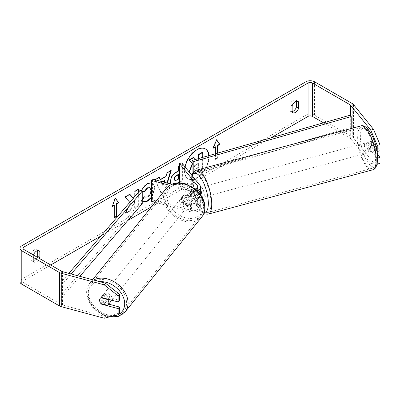 <?xml version="1.0" encoding="UTF-8"?>
<svg xmlns="http://www.w3.org/2000/svg" width="400" height="400" viewBox="0 0 400 400"><rect width="100%" height="100%" fill="white"/><g stroke="black" fill="none" stroke-linecap="round" stroke-linejoin="round"><path stroke-width="0.3" stroke-dasharray="2 1.5" d="M194.33 189.005L197.67 193.14A4.6 2.655 180 0 1 198.1 194.26A4.6 2.655 180 0 1 191.555 196.67L184.4 194.74A5.11 3.785 -141.1 0 0 183.2 195.615A5.11 3.785 -141.1 0 0 184.4 201.42L191.555 203.345A4.6 2.655 0 0 0 198.1 200.94A4.6 2.655 0 0 0 197.67 199.815L194.33 195.685A5.11 1.765 74.9 0 1 193.47 191.275A5.11 1.765 74.9 0 1 194.3 189.015A5.11 1.765 74.9 0 1 194.33 189.005L196.65 188.38L199.985 192.515A7.155 4.13 180 0 1 200.655 194.26M184.4 201.42L183.32 202.755L190.475 204.685A7.155 4.13 180 0 0 196.525 204.685L196.525 204.685A7.155 4.13 0 0 0 200.655 200.94A7.155 4.13 0 0 0 199.985 199.19L196.65 195.06A5.11 1.765 74.9 0 1 195.785 190.65A5.11 1.765 74.9 0 1 196.615 188.39A5.11 1.765 74.9 0 1 196.65 188.38M179.475 182.82L179.475 184.385L197.67 206.91A4.6 2.655 180 0 1 198.1 208.035A4.6 2.655 180 0 1 191.555 210.44L152.545 199.935L152.545 179.07M195.77 189.475A4.6 2.655 180 0 1 191.555 189.575L171.775 184.245M183.32 202.755A5.11 3.785 38.9 0 1 182.12 196.955A5.11 3.785 38.9 0 1 183.32 196.08L190.475 198.005A7.155 4.13 0 0 0 196.525 198.005L196.525 198.005A7.155 4.13 180 0 0 200.605 194.75M197.14 190.725A7.155 4.13 180 0 1 190.475 190.91L169.755 185.33M181.795 162.895L181.795 183.765L199.985 206.285A7.155 4.13 180 0 1 200.655 208.035A7.155 4.13 180 0 1 190.475 211.78L155.16 202.27M151.465 201.275L152.545 199.935M179.475 184.385L181.795 183.765M194.33 195.685L196.65 195.06M184.4 194.74L183.32 196.08M366.725 144.63A5.11 1.765 74.9 0 1 367.56 142.37A5.11 1.765 74.9 0 1 369.835 144.725A5.11 1.765 74.9 0 1 371.045 149.98A5.11 1.765 74.9 0 1 370.215 152.24A5.11 1.765 74.9 0 1 367.94 149.88A5.11 1.765 74.9 0 1 366.725 144.63M375.06 145.045A5.11 1.765 74.9 0 1 375.68 148.73A5.11 1.765 74.9 0 1 375.06 150.89L371.975 147.07A5.11 1.765 74.9 0 1 371.36 143.385A5.11 1.765 74.9 0 1 371.975 141.225L375.06 145.045L371.82 145.92A5.11 1.765 74.9 0 0 368.95 141.995A5.11 1.765 74.9 0 0 368.735 142.1L371.975 141.225M199.735 198.135A5.11 1.765 -105.1 0 1 196.865 194.21L194.085 194.96A5.11 1.765 74.9 0 1 193.47 191.275A5.11 1.765 74.9 0 1 194.085 189.12L196.865 188.37A5.11 1.765 -105.1 0 1 197.08 188.265A5.11 1.765 -105.1 0 1 199.95 192.19L197.17 192.94A5.11 1.765 74.9 0 1 197.79 196.625A5.11 1.765 74.9 0 1 197.17 198.78L199.95 198.035A5.11 1.765 -105.1 0 1 199.735 198.135L201.125 197.765A5.11 1.765 74.9 0 1 198.85 195.405A5.11 1.765 74.9 0 1 197.635 190.15A5.11 1.765 74.9 0 1 198.47 187.89A5.11 1.765 74.9 0 1 200.655 190.06M201.85 196.675A5.11 1.765 74.9 0 1 201.125 197.765M197.17 192.94L194.085 189.12M194.085 194.96L197.17 198.78M371.975 147.07L368.735 147.94A5.11 1.765 74.9 0 0 371.605 151.865A5.11 1.765 74.9 0 0 371.82 151.76L375.06 150.89M368.735 142.1L371.82 145.92M371.82 151.76L368.735 147.94M196.865 194.21L199.95 198.035M199.95 192.19L196.865 188.37M199.955 189.53A5.11 1.765 74.9 0 1 200.785 187.27A5.11 1.765 74.9 0 1 203.06 189.625A5.11 1.765 74.9 0 1 204.275 194.88A5.11 1.765 74.9 0 1 203.44 197.14A5.11 1.765 74.9 0 1 201.165 194.78A5.11 1.765 74.9 0 1 199.955 189.53M364.41 145.255A5.11 1.765 74.9 0 1 365.24 142.99A5.11 1.765 74.9 0 1 367.52 145.35A5.11 1.765 74.9 0 1 368.73 150.605A5.11 1.765 74.9 0 1 367.9 152.865A5.11 1.765 74.9 0 1 365.625 150.505A5.11 1.765 74.9 0 1 364.41 145.255M375.49 158.975A21.11 7.285 74.9 0 1 372.06 168.315A21.11 7.285 74.9 0 1 362.655 158.57A21.11 7.285 74.9 0 1 357.65 136.88A21.11 7.285 74.9 0 1 361.085 127.545A21.11 7.285 74.9 0 1 370.485 137.285A21.11 7.285 74.9 0 1 375.49 158.975M211.035 203.25A21.11 7.285 74.9 0 1 207.6 212.59A21.11 7.285 74.9 0 1 198.2 202.845A21.11 7.285 74.9 0 1 193.19 181.155A21.11 7.285 74.9 0 1 196.625 171.82A21.11 7.285 74.9 0 1 206.025 181.56A21.11 7.285 74.9 0 1 211.035 203.25M185.115 167.01A17.24 9.955 120 0 0 188.26 178.835A17.24 9.955 120 0 0 196.88 177.985A17.24 9.955 120 0 0 209.015 155.575M205.315 148.875A17.24 9.955 120 0 0 205.14 148.765A17.24 9.955 120 0 0 196.52 149.62A17.24 9.955 120 0 0 185.255 164.815A17.24 9.955 120 0 0 187.9 178.63A17.24 9.955 120 0 0 196.52 177.775A17.24 9.955 120 0 0 208.675 155.67M33.44 255.02A5.11 2.95 120 0 0 33.365 255.24L33.365 261.385L31.195 260.13A5.11 2.95 120 0 0 31.89 260.86A5.11 2.95 120 0 0 34.445 260.605A5.11 2.95 120 0 0 37.34 257.27M33.365 261.385A5.11 2.95 120 0 0 34.06 262.11A5.11 2.95 120 0 0 36.615 261.86A5.11 2.95 120 0 0 39.505 258.52M292.15 111.97L289.985 110.72L289.985 104.58A5.11 2.95 -60 0 1 295.79 100.09A5.11 2.95 -60 0 1 296.49 100.82L296.49 101.165M292.15 111.63A5.11 2.95 -60 0 1 290.68 111.45A5.11 2.95 -60 0 1 289.985 110.72M377.655 158.05L377.22 158.17L369.445 148.54A5.11 1.765 74.9 0 1 368.58 144.13A5.11 1.765 74.9 0 1 369.41 141.87A5.11 1.765 74.9 0 1 369.445 141.86L372.225 141.115L380 150.74M377.425 154.23L372.225 147.79A5.11 1.765 74.9 0 1 371.36 143.385A5.11 1.765 74.9 0 1 372.19 141.12A5.11 1.765 74.9 0 1 372.225 141.115M142.24 191.4L141.36 191.185L141.47 190.945M151.465 182.67L153.07 183.14L155.215 188.045L151.465 197.81M142.24 201.86L141.46 201.235L142.24 200.085M179.475 165.74L182.625 163.925M182.64 163.945L182.64 180.61L179.475 182.435M178.825 182.81L176.445 184.185L171.765 185.02L170.85 184M129.815 202.325L130.765 203.38L125.295 213.715L130.045 210.975L135.02 201.33L135.02 208.1L139.03 205.79L139.03 191.59M134.255 197.15L133.555 198.455L133.34 198.215M270.885 137.875L151.5 206.8M127.855 220.45L100.895 236.015M50.71 264.99L23.965 280.43A3.065 1.77 0 0 0 23.065 281.685A3.065 1.77 0 0 0 23.965 282.935L61.65 304.695A3.065 1.77 0 0 0 62.525 305.045L105.52 316.62L104.225 318.225M217.695 153.09L217.695 158.15L215.525 159.4L215.525 153.71M167.38 183.065L165.045 190.78L161.21 192.995L155.165 179.775M380 163.545L373.52 162.75L353.47 137.925A6.135 3.54 0 0 0 352.245 136.92L314.56 115.16A6.135 3.54 0 0 0 305.885 115.16L21.795 279.18A6.135 3.54 0 0 0 20 281.685M37.7 250.575L37.7 250.23A5.11 2.95 120 0 0 37.005 249.505A5.11 2.95 120 0 0 31.195 253.99L31.195 260.13M108.705 304.125L102.74 302.52A5.11 3.785 38.9 0 1 101.545 296.715A5.11 3.785 38.9 0 1 102.74 295.84L119.42 300.33M119.42 313.135L105.52 316.62M377.22 158.17L377.22 163.435M373.52 162.75L370.74 163.5L350.69 138.675A3.065 1.77 0 0 0 350.08 138.17L323.495 122.825M369.445 141.86L377.02 151.245M370.74 163.5L377.03 164.27M369.445 148.54L372.225 147.79M296.98 101.105L296.49 100.82M292.15 105.83L289.985 104.58M102.74 302.52L101.725 303.78M102.74 295.84L101.445 297.445M38.19 250.515L37.7 250.23M33.365 255.24L31.195 253.99M190.36 173.5L190.085 173.16M202.375 152.245L202.375 168.975L195.525 172.93C193.33 174.16 191.76 174.465 190.805 173.835L191.195 174.065M202.375 168.975L202.735 169.18L195.885 173.135L192.14 174.345M202.735 157.37L202.735 169.18M193.68 157.26L196.6 160.645L198.36 159.63L198.72 159.835L198.72 158.52M198.36 159.63L198.36 158.625M196.6 160.645L196.96 160.85L198.72 159.835M195.695 159.385L196.96 160.85M192.07 164.265L192.505 163.775L192.865 163.985L192.07 163.1M192.505 163.775L192.07 163.295M192.07 164.915L192.865 163.985M217.335 153.195L217.335 157.94L217.695 158.15M217.335 157.94L215.165 159.19L215.525 159.4M215.165 146.67L215.165 159.19M216.535 139.945L216.25 139.54L212.995 147.925L213.565 147.595M212.995 147.925L213.36 148.13M216.25 139.54L216.61 139.75M112.365 206.025L111.795 206.35L115.045 197.97L115.41 198.175M115.045 197.97L115.335 198.375M113.965 205.1L113.965 217.62L114.325 217.41M113.965 217.62L114.325 217.83M111.795 206.35L112.155 206.56M129.805 194.42L129.56 194.145L124.745 196.92L130.405 203.17L124.93 213.51L125.295 213.715M130.405 203.17L130.765 203.38M124.745 196.92L125.105 197.13M129.56 194.145L129.92 194.35M133.275 198.29L133.555 198.455M138.665 189.3L138.665 188.885L134.66 191.2L134.66 195.515L133.195 198.245M134.66 195.515L135.02 195.725M134.66 191.2L135.02 191.405M138.665 188.885L139.03 189.095M124.93 213.51L129.68 210.765L134.66 201.12L134.66 207.89L138.665 205.58L138.665 192.01M138.665 205.58L139.03 205.79M134.66 207.89L135.02 208.1M134.66 201.12L135.02 201.33M129.68 210.765L130.045 210.975M174.565 180.27L176.395 179.91L178.275 178.825L178.635 179.035M178.275 178.825L178.275 174.415M178.07 182.83L176.085 183.975L171.4 184.81L170.075 181.53C170.35 177.4 172.42 174.2 176.29 171.935L178.275 170.79L178.635 170.995M178.275 170.79L178.275 166.02L178.635 166.225M178.275 166.02L182.28 163.705L182.64 163.915M182.28 163.705L182.28 180.4L182.64 180.61M182.28 180.4L179.475 182.015M142.24 191.28L140.995 190.975C142.21 187.93 144.345 185.445 147.4 183.51L152.71 182.93L154.855 187.84L151.465 197.14M142.24 201.835L141.46 201.235M141.1 201.025L144.115 196.59L144.475 196.8M144.115 196.59L144.445 196.845M144.595 196.935L147.275 196.72C149.435 195.22 150.585 193.085 150.725 190.32L149.78 187.675M140.995 190.975L141.36 191.185M162.895 181.855L161.56 182.625L163.16 186.42L164.355 182.25M162.4 181.725L161.195 182.42L161.56 182.625M161.195 182.42L163.16 186.42M160.045 179.505L165.65 176.27L166.01 176.48M165.65 176.27L166.665 172.72L167.03 172.93M166.665 172.72L170.805 170.33L171.165 170.54M170.805 170.33L170.65 170.835M166.985 182.96L164.685 190.57L165.045 190.78M164.685 190.57L160.85 192.79L161.21 192.995M160.85 192.79L155.09 179.82M154.73 179.61L159 177.145L159.36 177.355M159 177.145L159.15 177.475M162.8 186.21L164.42 180.56M193.92 168.225L194.355 169.36L196.095 169L198.72 167.485L198.72 163.47L196.07 165C194.67 165.86 193.955 166.935 193.92 168.225L193.56 168.065L193.995 169.15L195.73 168.795L198.36 167.275L198.36 163.26L195.71 164.79C194.31 165.65 193.595 166.725 193.56 168.015M198.36 163.26L198.72 163.47M198.36 167.275L198.72 167.485M110.36 302.07A5.11 3.785 38.9 0 1 105.155 302.55A5.11 3.785 38.9 0 1 101.755 297.61A5.11 3.785 38.9 0 1 102.41 295.645A5.11 3.785 38.9 0 1 107.575 295.145A5.11 3.785 38.9 0 1 111.02 300.02M100.915 303.565L102.43 301.69A5.11 3.785 38.9 0 0 109.045 303.475L107.535 305.345M191.81 200.075A5.11 3.785 38.9 0 1 191.155 202.04A5.11 3.785 38.9 0 1 190.485 202.64L189.19 204.245A5.11 3.785 -141.1 0 1 182.575 202.465L183.87 200.86A5.11 3.785 38.9 0 1 182.545 197.58A5.11 3.785 38.9 0 1 183.2 195.615A5.11 3.785 38.9 0 1 183.87 195.015L182.575 196.62A5.11 3.785 -141.1 0 1 189.19 198.4L190.485 196.795A5.11 3.785 38.9 0 1 191.81 200.075M189.865 202.48A5.11 3.785 38.9 0 1 189.21 204.445A5.11 3.785 38.9 0 1 184 204.925A5.11 3.785 38.9 0 1 180.6 199.99A5.11 3.785 38.9 0 1 181.255 198.025A5.11 3.785 38.9 0 1 186.465 197.545A5.11 3.785 38.9 0 1 189.865 202.48M183.87 200.86L190.485 202.64M190.485 196.795L183.87 195.015M107.81 299.16L109.045 297.63A5.11 3.785 38.9 0 0 102.43 295.85L100.915 297.72M102.43 295.85L109.045 297.63M109.045 303.475L102.43 301.69M182.575 202.465L189.19 204.245M189.19 198.4L182.575 196.62M188.785 203.82A5.11 3.785 38.9 0 1 188.13 205.785A5.11 3.785 38.9 0 1 182.92 206.265A5.11 3.785 38.9 0 1 179.52 201.325A5.11 3.785 38.9 0 1 180.175 199.36A5.11 3.785 38.9 0 1 185.385 198.88A5.11 3.785 38.9 0 1 188.785 203.82M112.1 298.77A5.11 3.785 38.9 0 1 111.44 300.73A5.11 3.785 38.9 0 1 106.235 301.21A5.11 3.785 38.9 0 1 102.835 296.275A5.11 3.785 38.9 0 1 103.49 294.31A5.11 3.785 38.9 0 1 108.7 293.83A5.11 3.785 38.9 0 1 112.1 298.77M88.335 292.37A21.11 15.62 38.9 0 1 91.045 284.255A21.11 15.62 38.9 0 1 112.555 282.275A21.11 15.62 38.9 0 1 126.6 302.67A21.11 15.62 38.9 0 1 123.89 310.785A21.11 15.62 38.9 0 1 102.375 312.765A21.11 15.62 38.9 0 1 88.335 292.37M165.02 197.42A21.11 15.62 38.9 0 1 167.73 189.31A21.11 15.62 38.9 0 1 189.245 187.33A21.11 15.62 38.9 0 1 203.285 207.725A21.11 15.62 38.9 0 1 200.575 215.835A21.11 15.62 38.9 0 1 179.06 217.815A21.11 15.62 38.9 0 1 165.02 197.42M350.08 138.17L350.08 115.215L350.08 127.74L192.07 172.945M193.205 172.38L193.205 174.265L192.53 173.48M351.215 128.505L351.215 129.06L193.205 174.265M350.08 127.74L351.215 129.06M68.845 273.36L61.65 281.74L61.65 294.26L139.95 203.035L139.95 190.515M142.24 203.69L139.95 203.035M61.65 281.74L63.94 282.395L63.94 294.915L79.89 276.335M63.94 282.395L71.16 273.985M61.65 294.26L63.94 294.915M191.555 203.345L191.555 210.44M191.555 189.575L191.555 196.67M190.475 190.91L190.475 198.005M190.475 204.685L190.475 211.78M199.985 185.42L199.985 192.515M199.985 199.19L199.985 206.285M197.67 188.29L197.67 193.14M197.67 199.815L197.67 206.91M360.655 125.965A22.745 7.85 -105.1 0 0 356.96 136.025A22.745 7.85 -105.1 0 0 362.355 159.395A22.745 7.85 -105.1 0 0 372.485 169.89M360.355 136.74A20.19 6.965 74.9 0 1 368.885 130.82A20.19 6.965 74.9 0 1 377.42 157.87A20.19 6.965 74.9 0 1 368.885 163.79A20.19 6.965 74.9 0 1 360.355 136.74M208.025 214.165A22.745 7.85 74.9 0 1 197.895 203.67A22.745 7.85 74.9 0 1 192.5 180.3A22.745 7.85 74.9 0 1 196.2 170.24M192.235 175.825A20.19 6.965 -105.1 0 0 191.265 182.26A20.19 6.965 -105.1 0 0 195.625 202.045A20.19 6.965 -105.1 0 0 204.255 212.405M23.965 282.935L23.965 280.43M21.795 245.79L21.795 279.18M305.885 81.775L305.885 115.16M62.525 271.66L62.525 305.045M61.65 271.305L61.65 304.695M350.69 115.93L350.69 138.675M353.47 104.54L353.47 137.925M352.245 103.53L352.245 136.92M314.56 81.775L314.56 115.16M195.525 172.93L195.885 173.135M176.395 179.91L176.755 180.12M170.075 181.53L170.435 181.74M176.29 171.935L176.65 172.14M176.085 183.975L176.445 184.185M170.075 181.58L170.435 181.79M147.4 183.51L147.76 183.72M154.855 187.84L155.215 188.045M154.855 187.885L155.215 188.095M147.275 196.72L147.635 196.93M150.725 190.32L151.085 190.525M150.725 190.27L151.085 190.48M193.56 168.065L193.92 168.275M195.71 164.79L196.07 165M195.73 168.795L196.095 169M93.625 280.03A22.745 16.83 -141.1 0 0 89.77 283.23A22.745 16.83 -141.1 0 0 86.85 291.97A22.745 16.83 -141.1 0 0 101.98 313.945A22.745 16.83 -141.1 0 0 125.16 311.815M118.225 314.615A20.19 14.94 38.9 0 1 117.775 314.825M113.09 316A20.19 14.94 38.9 0 1 88.085 293.93A20.19 14.94 38.9 0 1 99.83 281.7M201.85 216.865A22.745 16.83 38.9 0 1 178.67 219A22.745 16.83 38.9 0 1 163.54 197.02A22.745 16.83 38.9 0 1 166.46 188.28M166.935 196.31A20.19 14.94 -141.1 0 0 185.235 217.72A20.19 14.94 -141.1 0 0 203.53 206.16A20.19 14.94 -141.1 0 0 185.235 184.75A20.19 14.94 -141.1 0 0 166.935 196.31M194.3 189.015L196.615 188.39M200.655 200.94L200.655 208.035M198.1 187.165L198.1 194.26M198.1 200.94L198.1 208.035M181.255 198.025L182.12 196.955M191.81 175.3L191.025 181.64L191.47 187.61L192.905 194.63L195.69 202.65L198.52 208.045L201.62 211.93L203.825 213.56M367.56 142.37L368.95 141.995M197.08 188.265L198.47 187.89M370.215 152.24L371.605 151.865M200.785 187.27L365.24 142.99M207.6 212.59L372.06 168.315M196.625 171.82L361.085 127.545M203.44 197.14L367.9 152.865M205.14 148.765L205.5 148.975M34.06 262.11L31.89 260.86M292.85 112.7L290.68 111.45M369.41 141.87L372.19 141.12M23.065 248.295L23.065 281.685M297.96 101.345L295.79 100.09M101.545 296.715L102.41 295.645M39.17 250.755L37.005 249.505M187.9 178.63L188.26 178.835M171.765 185.02L171.4 184.81M153.07 183.14L152.71 182.93M142.285 201.885L141.925 201.675M193.995 169.15L194.355 169.36M109.165 316.985L105.775 316.175L96.49 311.145L92.195 306.89L88.075 299.94L86.61 292.595C86.625 289 87.675 285.88 89.77 283.23L92.58 279.75M191.155 202.04L189.21 204.445M188.13 205.785L111.44 300.73M167.73 189.31L91.045 284.255M200.575 215.835L123.89 310.785M180.175 199.36L103.49 294.31"/><path stroke-width="0.6" d="M171.775 184.245L152.545 179.07L151.465 180.405L151.465 201.275L155.16 202.27M169.755 185.33L151.465 180.405M195.77 189.475A4.6 2.655 180 0 0 198.1 187.165A4.6 2.655 180 0 0 197.67 186.045L179.475 163.52L181.795 162.895L199.985 185.42A7.155 4.13 180 0 1 200.655 187.165L200.655 194.26A7.155 4.13 180 0 1 200.605 194.75M200.655 187.165A7.155 4.13 180 0 1 197.14 190.725M179.475 163.52L179.475 182.82M200.655 190.06A5.11 1.765 74.9 0 1 201.955 195.5A5.11 1.765 74.9 0 1 201.85 196.675M209.015 155.575A17.24 9.955 120 0 0 205.5 148.975A17.24 9.955 120 0 0 196.88 149.83A17.24 9.955 120 0 0 185.115 167.01M208.675 155.67A17.24 9.955 120 0 0 205.315 148.875M296.49 101.165L296.49 106.965A5.11 2.95 -60 0 1 293.235 111.195A5.11 2.95 -60 0 1 292.15 111.63M295.405 112.45A5.11 2.95 -60 0 1 292.85 112.7A5.11 2.95 -60 0 1 292.15 111.97L292.15 105.83A5.11 2.95 -60 0 1 297.96 101.345A5.11 2.95 -60 0 1 298.66 102.075L298.66 108.215A5.11 2.95 -60 0 1 295.405 112.45M141.36 191.185C142.575 188.14 144.705 185.65 147.76 183.72L151.465 182.67M151.465 197.81L147.595 201.175L142.24 201.86M142.24 200.085L144.475 196.8L144.955 197.145L147.635 196.93C149.8 195.43 150.95 193.295 151.085 190.525L149.965 187.765L147.635 188.01L144.375 191.92L142.24 191.4M170.85 184L170.435 181.74C170.71 177.61 172.78 174.41 176.65 172.14L178.635 170.995L178.635 166.225L179.475 165.74M179.475 182.435L178.825 182.81M133.34 198.215L129.92 194.35L125.105 197.13L129.815 202.325M139.03 191.59L139.03 189.095L135.02 191.405L135.02 195.725L134.255 197.15M323.495 122.825L312.39 116.415A3.065 1.77 0 0 0 308.055 116.415L270.885 137.875M151.5 206.8L127.855 220.45M100.895 236.015L50.71 264.99M370.74 130.11L373.52 129.365L380 144.615L377.22 145.365L370.74 130.11L350.69 105.285A3.065 1.77 0 0 0 350.08 104.785L312.39 83.025A3.065 1.77 0 0 0 308.055 83.025L23.965 247.045A3.065 1.77 0 0 0 23.065 248.295A3.065 1.77 0 0 0 23.965 249.545L61.65 271.305A3.065 1.77 0 0 0 62.525 271.66L105.52 283.235L119.42 294.205L119.42 300.33L118.125 301.935L101.445 297.445A5.11 3.785 38.9 0 0 100.25 298.32A5.11 3.785 38.9 0 1 100.915 297.72L107.535 299.5A5.11 3.785 38.9 0 1 108.86 302.78A5.11 3.785 38.9 0 1 108.2 304.745A5.11 3.785 38.9 0 1 107.535 305.345L100.915 303.565A5.11 3.785 38.9 0 1 99.595 300.285A5.11 3.785 38.9 0 1 100.25 298.32L100.25 298.32A5.11 3.785 38.9 0 0 101.445 304.125L118.125 308.615L118.125 314.74L119.42 313.135L119.42 307.01L118.125 308.615M39.505 258.52A5.11 2.95 120 0 0 39.87 257.625L39.87 251.485A5.11 2.95 120 0 0 39.17 250.755A5.11 2.95 120 0 0 33.44 255.02M217.335 153.195L217.335 145.42L217.695 145.63L219.865 144.375L216.61 139.75L213.36 148.13L215.525 146.88L215.525 153.71M217.695 145.63L217.695 153.09M112.155 206.56L115.41 198.175L118.66 202.805L116.495 204.055L116.495 216.575L114.325 217.83L114.325 205.31L112.155 206.56M155.165 179.775L159.36 177.355L160.41 179.71L166.01 176.48L167.03 172.93L171.165 170.54L167.38 183.065M373.52 129.365L353.47 104.54A6.135 3.54 0 0 0 352.245 103.53L314.56 81.775A6.135 3.54 0 0 0 305.885 81.775L21.795 245.79A6.135 3.54 0 0 0 20 248.295A6.135 3.54 0 0 0 21.795 250.8L59.485 272.555A6.135 3.54 0 0 0 61.23 273.265L104.225 284.84L105.52 283.235M37.34 257.27A5.11 2.95 120 0 0 37.7 256.375L37.7 250.575M119.42 294.205L118.125 295.81L118.125 301.935M118.125 295.81L104.225 284.84M20 248.295L20 281.685A6.135 3.54 0 0 0 21.795 284.19L59.485 305.945A6.135 3.54 0 0 0 61.23 306.65L104.225 318.225L118.125 314.74M119.42 307.01L108.705 304.125M377.655 158.05L380 157.42L380 163.545L377.22 164.295L377.22 163.435M377.02 151.245L377.22 151.49L380 150.74L380 144.615M377.22 145.365L377.22 151.49M380 157.42L377.425 154.23M298.66 102.075L296.98 101.105M298.66 108.215L296.49 106.965M101.725 303.78L101.445 304.125M39.87 251.485L38.19 250.515M39.87 257.625L37.7 256.375M192.14 174.345L191.165 174.045C190.315 173.585 189.885 172.535 189.885 170.89L192.07 164.915M190.085 173.16L189.525 170.635L192.07 164.265M190.36 173.5L191.09 174M191.165 174.045L190.77 173.815M198.36 158.625L198.36 154.56L202.375 152.245L202.735 152.45L202.735 157.37M198.36 154.56L198.72 154.77L202.735 152.45M198.72 158.52L198.72 154.77M192.07 163.295L189.045 159.94L193.68 157.26L195.695 159.385M194.045 157.47L189.41 160.145L189.045 159.94M192.07 163.1L189.41 160.145M213.565 147.595L215.165 146.67L215.525 146.88M217.335 145.42L219.505 144.165L216.535 139.945M219.505 144.165L219.865 144.375M115.335 198.375L118.66 202.805M118.3 202.595L116.13 203.85L116.495 204.055M116.13 203.85L116.13 216.37L116.495 216.575M114.325 217.41L116.13 216.37M112.365 206.025L113.965 205.1L114.325 205.31M133.275 198.29L129.805 194.42M138.665 192.01L138.665 189.3M174.44 179.26L174.925 180.48L176.755 180.12L178.635 179.035L178.635 174.62L176.735 175.72C175.255 176.64 174.495 177.805 174.44 179.215L174.08 179.05L174.925 180.48M174.08 179.05L174.08 179.005C174.13 177.595 174.895 176.43 176.375 175.51L178.275 174.415L178.635 174.62M179.475 182.015L178.07 182.83M151.465 197.14L147.235 200.965L142.24 201.835M144.445 196.845L144.955 197.145M149.78 187.675L147.275 187.8L144.01 191.715L144.375 191.92M144.01 191.715L142.24 191.28M162.4 181.725L164.42 180.56L164.78 180.765L162.895 181.855M170.65 170.835L166.985 182.96M159.15 177.475L160.41 179.71M164.355 182.25L164.78 180.765M111.02 300.02A5.11 3.785 38.9 0 1 111.02 300.105A5.11 3.785 38.9 0 1 110.36 302.07L108.2 304.745M107.535 299.5L107.81 299.16M350.08 104.785L350.08 115.215L192.07 160.425L192.07 172.945L192.53 173.48M350.08 115.215L351.215 116.54L193.205 161.745L193.205 172.38M193.205 161.745L192.07 160.425M351.215 116.54L351.215 128.505M68.845 273.36L139.95 190.515L142.24 191.17L142.24 203.69L79.89 276.335M71.16 273.985L142.24 191.17M197.67 186.045L197.67 188.29M376.185 159.83A22.745 7.85 -105.1 0 0 370.785 136.46A22.745 7.85 -105.1 0 0 360.655 125.965C368.255 122.915 377.86 143.975 377.66 158.495C377.3 165.71 375.575 169.51 372.485 169.89A22.745 7.85 -105.1 0 0 376.185 159.83M191.81 175.3L193.705 171.775L196.2 170.24A22.745 7.85 74.9 0 1 206.33 180.735A22.745 7.85 74.9 0 1 211.725 204.105A22.745 7.85 74.9 0 1 208.025 214.165L372.485 169.89M204.255 212.405A20.19 6.965 -105.1 0 0 208.33 203.39A20.19 6.965 -105.1 0 0 201.835 179.34A20.19 6.965 -105.1 0 0 192.235 175.825M308.055 83.025L308.055 116.415M23.965 247.045L23.965 249.545M61.23 273.265L61.23 306.65M312.39 83.025L312.39 116.415M350.69 105.285L350.69 115.93M21.795 250.8L21.795 284.19M59.485 272.555L59.485 305.945M189.525 170.635L189.885 170.845M189.525 170.68L189.885 170.89M176.375 175.51L176.735 175.72M174.08 179.005L174.44 179.215M147.235 200.965L147.595 201.175M147.275 187.8L147.635 188.01M92.58 279.75L166.46 188.28A22.745 16.83 38.9 0 1 189.64 186.145A22.745 16.83 38.9 0 1 204.77 208.12A22.745 16.83 38.9 0 1 201.85 216.865L125.16 311.815A22.745 16.83 -141.1 0 0 128.08 303.07A22.745 16.83 -141.1 0 0 115.82 282.79A22.745 16.83 -141.1 0 0 93.625 280.03M99.83 281.7A20.19 14.94 38.9 0 1 124.685 303.785A20.19 14.94 38.9 0 1 118.225 314.615M117.775 314.825A20.19 14.94 38.9 0 1 113.09 316M196.2 170.24L360.655 125.965M203.825 213.56L205.095 214.09L208.025 214.165M190.835 173.855L191.195 174.065M149.965 187.765L149.605 187.56M125.16 311.815L118.225 316.46L109.165 316.985M201.85 216.865C203.945 214.215 204.995 211.09 205.01 207.5C204.92 202.47 203.055 197.7 199.425 193.2L195.13 188.95L185.845 183.92C177.725 181.56 171.265 183.015 166.46 188.28"/></g></svg>
